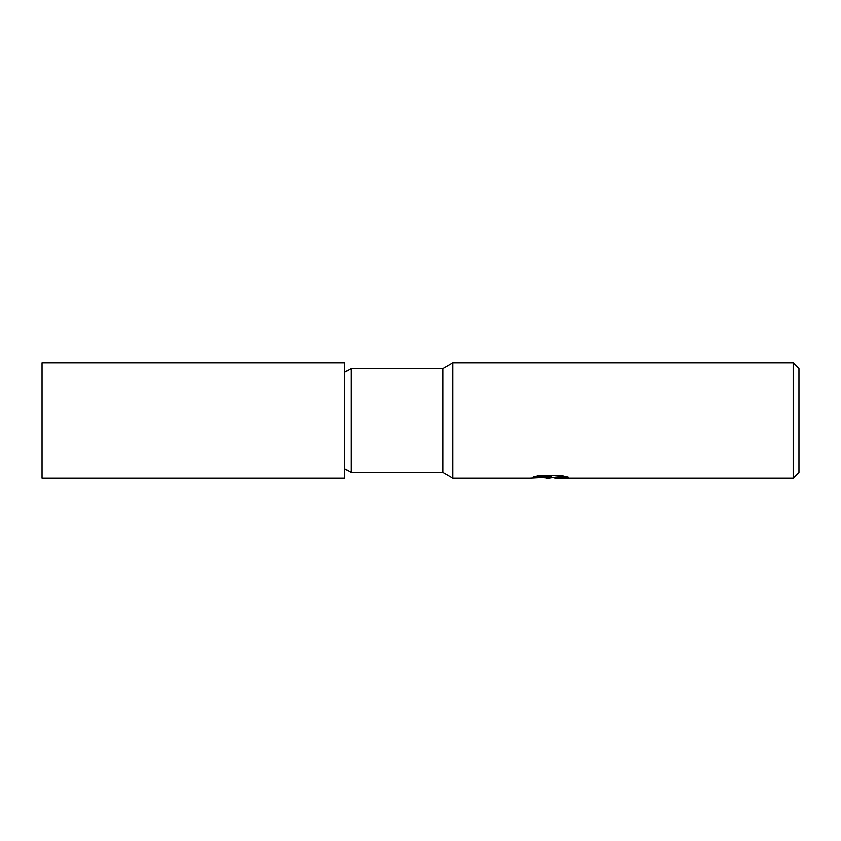 <?xml version="1.0" encoding="UTF-8"?>
<svg xmlns="http://www.w3.org/2000/svg" width="841" height="841" viewBox="0 0 841 841"><rect width="100%" height="100%" fill="white"/><g stroke="black" fill="none" stroke-linecap="round" stroke-linejoin="round"><path stroke-width="1.26" d="M344.81 468.805L351.044 472.4L351.044 368.6L442.955 368.6L452.942 362.828L793.179 362.828L798.95 368.6L798.95 472.4L793.179 478.172L555.165 478.172L554.944 477.415L555.649 477.173L565.047 476.342M351.044 472.4L442.955 472.4L442.955 368.6M535.57 476.332L551.36 476.332L551.36 477.068L529.431 478.172L452.942 478.172L452.942 362.828M553.641 477.446L549.047 478.172L542.35 477.604M549.047 478.172L546.324 478.172M793.179 478.172L793.179 362.828M551.36 477.068L532.921 477.068L538.923 475.564L561.672 475.564L568.274 477.246L560.632 477.204L554.944 478.13M549.951 477.162L549.951 477.699M545.304 477.446L548.668 477.246M344.81 478.172L42.05 478.172L42.05 362.828L344.81 362.828L344.81 478.172M442.955 472.4L452.942 478.172M549.951 477.446L554.944 477.446M344.81 372.195L351.044 368.6"/></g></svg>
